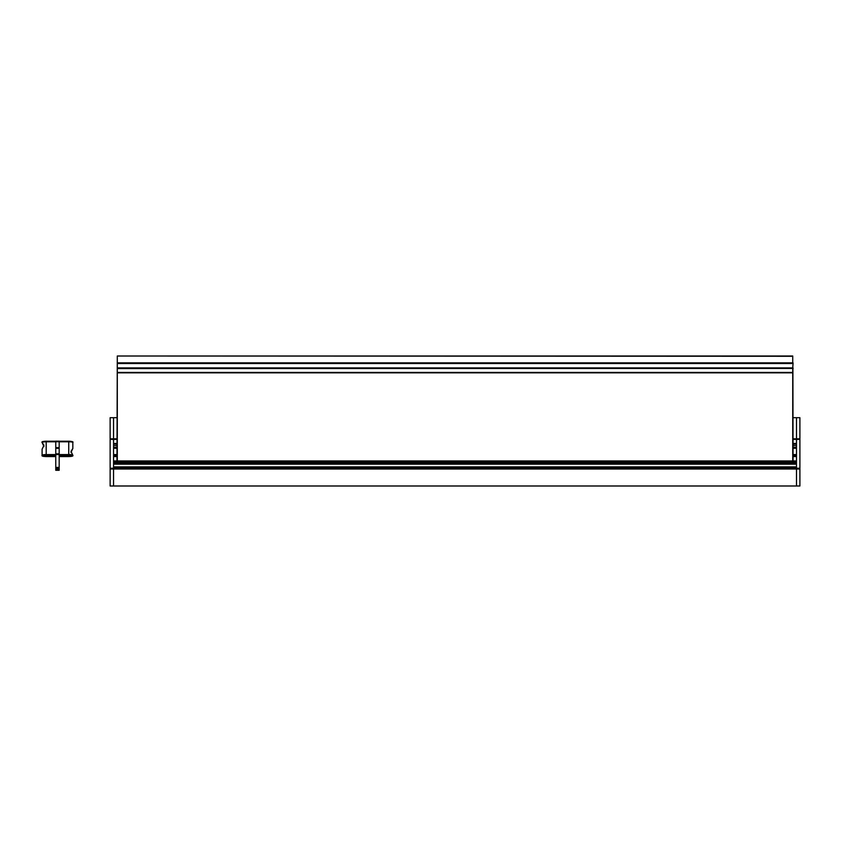 <?xml version="1.0" encoding="UTF-8"?>
<svg xmlns="http://www.w3.org/2000/svg" width="842" height="842" viewBox="0 0 842 842"><rect width="100%" height="100%" fill="white"/><g stroke="black" fill="none" stroke-linecap="round" stroke-linejoin="round"><path stroke-width="1.26" d="M796.49 417.706L793.069 417.706L799.9 417.706L796.49 417.695L796.49 485.992L799.9 485.992L799.9 417.706L796.49 417.695L796.49 443.46L793.069 443.46M110.134 417.706L116.964 417.706L113.554 417.695L113.554 467.415L796.49 467.415L796.49 485.992L110.134 485.992L110.134 417.706L113.554 417.695L113.554 443.46L116.964 443.46M796.49 467.436L113.554 467.415L113.554 485.992L110.134 485.992M113.554 485.992L799.9 485.992L113.554 485.992L113.554 469.015L110.134 469.015M796.49 447.27L793.069 447.27M116.964 447.27L113.554 447.27M796.49 445.492L793.069 445.492M116.964 445.492L113.554 445.492M116.964 460.953L117.301 356.282L117.301 362.839L792.732 362.839L792.732 356.282L117.301 356.008L792.732 356.008L792.732 362.839M117.301 362.839L792.901 363.039M117.301 363.239L117.301 367.891L792.732 367.891L793.069 362.902M117.301 367.891L117.301 368.564L792.901 368.428L793.069 460.953M117.301 363.512L792.732 363.512M792.732 460.953L792.732 372.827L117.301 372.827L117.301 460.953M117.301 368.564L117.301 372.427L792.732 372.427L792.732 368.564M793.069 363.576L792.732 367.891M793.069 368.628L793.069 367.954M117.301 368.291L792.901 368.091M113.554 467.436L113.554 469.015L799.9 469.015M55.761 468.141L55.761 467.384L59.172 467.384L59.172 468.141L55.761 468.141L55.761 469.299L59.172 469.299L59.172 470.089L55.761 470.089L55.761 469.299M59.172 468.141L59.172 469.299M59.172 441.176L59.172 441.734L55.761 441.734L55.761 441.166L59.172 441.176L55.761 441.166M55.761 467.384L55.761 447.649L59.172 447.649L59.172 441.734M59.172 447.649L59.172 448.323L55.761 448.323M59.172 447.765L55.761 447.755L59.172 447.765M55.761 453.817L59.172 453.817L59.172 448.323M59.172 453.817L59.172 454.575L46.194 454.564L46.194 455.354A3.41 0.589 180 0 0 42.784 455.954A3.41 0.589 180 0 0 46.194 456.543L55.761 456.543M59.172 467.384L59.172 454.575L68.739 454.564L68.739 441.787L59.172 441.787M55.761 470.089L59.172 470.089M55.761 447.649L55.761 441.734M71.002 452.512L72.791 448.502M72.833 442.503C73.559 441.787 72.191 441.366 68.739 441.229L68.739 441.787A4.094 0.716 180 0 1 72.833 442.503L72.833 448.554L71.002 451.323L72.833 455.28A4.094 0.716 0 0 0 68.739 454.564L68.739 455.354L59.172 455.354M55.761 456.553L46.194 456.553C42.879 456.48 41.511 456.048 42.1 455.28L42.1 449.228L43.931 445.271L42.1 442.503L43.931 446.46M42.142 442.45L42.1 442.503C41.374 441.787 42.742 441.366 46.194 441.229L46.194 454.564A4.094 0.716 0 0 0 42.1 455.28M796.49 460.953L113.554 460.953L796.49 460.953M796.49 461.321L113.554 461.321M796.49 462.374L113.554 462.374M796.49 463.111L113.554 463.111M796.49 464.174L113.554 464.174M796.49 466.868L113.554 466.868M796.49 467.384L113.554 467.384M799.9 438.84L793.069 438.84M116.964 438.84L110.134 438.84M799.9 439.377L793.069 439.377M116.964 439.377L110.134 439.377M796.49 443.85L793.069 443.85M116.964 443.85L113.554 443.85M796.49 444.029L793.069 444.029L796.49 444.039M116.964 444.029L113.554 444.029L116.964 444.039M796.49 448.26L793.069 448.26L796.49 448.27M116.964 448.26L113.554 448.26L116.964 448.27M799.9 468.236L110.134 468.236M793.069 454.564L796.49 454.564M793.069 456.543L796.49 456.543M796.49 455.354L793.069 455.354M113.554 454.564L116.964 454.564M116.964 455.354L113.554 455.354M113.554 456.543L116.964 456.543M59.172 456.543L68.739 456.543A3.41 0.589 180 0 0 72.149 455.954A3.41 0.589 180 0 0 68.739 455.354M59.172 441.24L68.739 441.24A3.41 0.589 0 0 1 72.149 441.829M59.172 441.229L68.739 441.24M55.761 441.787L46.194 441.787A4.094 0.716 180 0 0 42.1 442.503M42.784 441.829A3.41 0.589 0 0 1 46.194 441.24L55.761 441.24M55.761 455.354L46.194 455.354M46.194 441.24L55.761 441.229M796.49 456.553L793.069 456.553M116.964 456.553L113.554 456.553M55.761 470.278L59.172 470.278M72.833 455.28C73.422 456.048 72.054 456.48 68.739 456.553L59.172 456.553"/></g></svg>
